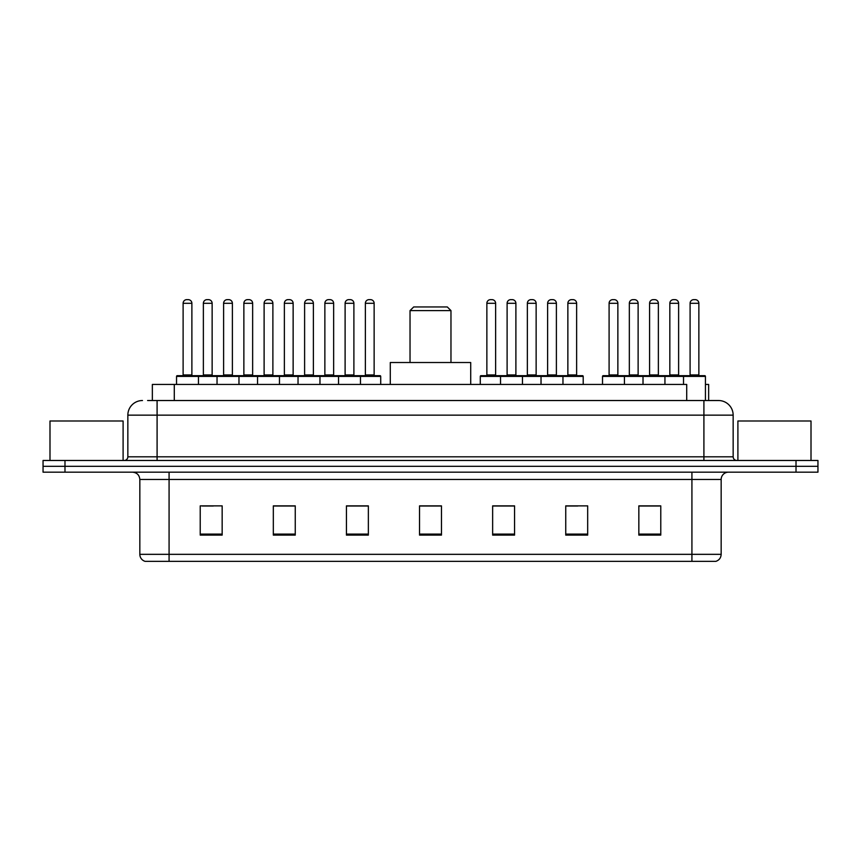 <?xml version="1.0" encoding="UTF-8"?>
<svg xmlns="http://www.w3.org/2000/svg" width="861" height="861" viewBox="0 0 861 861"><rect width="100%" height="100%" fill="white"/><g stroke="black" fill="none" stroke-linecap="round" stroke-linejoin="round"><path stroke-width="1.29" d="M147.597 400.526L157.089 400.526L147.597 400.526L152.354 400.526L152.354 384.447L686.712 384.447L686.712 400.526M705.439 384.447L708.646 384.447L708.646 400.526M142.474 400.526A14.615 14.615 0 0 0 127.848 415.153L127.848 456.814A3.659 3.659 0 0 1 124.199 460.474M733.152 415.153L157.089 415.153L157.089 400.526L718.526 400.526A14.615 14.615 0 0 1 733.152 415.153L733.152 456.814C733.368 459.042 734.584 460.258 736.801 460.474M64.984 460.474L43.05 460.474L43.05 466.318L64.984 466.318L43.05 466.318L43.05 472.172L64.984 472.172L64.984 466.318L796.016 466.318L64.984 466.318L64.984 460.474L796.016 460.474L796.016 466.318L817.95 466.318L796.016 466.318L796.016 472.172L64.984 472.172M796.016 472.172L817.95 472.172L817.95 460.474L796.016 460.474M718.311 400.526L713.403 400.526M721.163 554.333C720.958 557.842 719.204 560.177 715.9 561.35L691.921 561.35L691.921 554.333L721.163 554.333L721.163 479.48A7.308 7.308 0 0 1 728.471 472.172M691.921 561.35L145.1 561.35A7.308 7.308 0 0 1 139.837 554.333L139.837 479.48C139.407 475.035 136.974 472.603 132.529 472.172M660.774 535.111L660.774 505.87L638.84 505.87L638.84 535.111L660.774 535.111M587.676 535.111L587.676 505.87L565.742 505.87L565.742 535.111L587.676 535.111M514.566 535.111L514.566 505.87L492.643 505.87L492.643 535.111L514.566 535.111M222.16 535.111L222.16 505.87L200.226 505.87L200.226 535.111L222.16 535.111M295.258 535.111L295.258 505.87L273.324 505.87L273.324 535.111L295.258 535.111M368.357 535.111L368.357 505.87L346.434 505.87L346.434 535.111L368.357 535.111M441.467 535.111L441.467 505.87L419.533 505.87L419.533 535.111L441.467 535.111M678.619 561.35L169.079 561.35L169.079 554.333L691.921 554.333L691.921 479.48L139.837 479.48M566.764 506.02L577.731 506.02M638.84 506.02L659.461 506.02M648.494 506.02L639.206 506.02M364.268 506.02L354.98 506.02M273.324 506.02L294.236 506.02M283.269 506.02L273.981 506.02M202.27 506.02L213.237 506.02M506.02 506.02L496.732 506.02M441.467 506.02L419.533 506.02M368.357 506.02L346.434 506.02M514.566 506.02L492.643 506.02M123.101 460.474L123.101 420.997L49.992 420.997L49.992 460.474M410.03 310.606L450.97 310.606L447.311 306.957L413.689 306.957L410.03 310.606L410.03 362.513M450.97 310.606L450.97 362.513M470.709 384.447L470.709 362.513L390.291 362.513L390.291 384.447M811.008 460.474L811.008 420.997L737.899 420.997L737.899 460.474M359.521 375.676L379.981 375.676A0.732 0.732 0 0 1 380.713 376.408L176.537 376.408A0.732 0.732 0 0 1 177.269 375.676L197.739 375.676L177.269 375.676M198.471 384.447L198.471 376.408A0.732 0.732 0 0 0 197.739 375.676M191.885 303.298L183.113 303.298A3.659 3.659 0 0 1 186.772 299.65L188.236 299.65A3.659 3.659 0 0 1 191.885 303.298L191.885 374.944A0.732 0.732 0 0 0 192.616 375.676M183.113 303.298L183.113 374.944A0.732 0.732 0 0 1 182.381 375.676M176.537 376.408L176.537 384.447M217.037 384.447L217.037 376.408A0.732 0.732 0 0 1 217.768 375.676L238.239 375.676L217.768 375.676M238.971 384.447L238.971 376.408A0.732 0.732 0 0 0 238.239 375.676M232.384 374.944A0.732 0.732 0 0 0 233.116 375.676L222.881 375.676A0.732 0.732 0 0 0 223.612 374.944L232.384 374.944L232.384 303.298A3.659 3.659 0 0 0 228.735 299.65L227.272 299.65A3.659 3.659 0 0 0 223.612 303.298L223.612 374.944M257.536 384.447L257.536 376.408A0.732 0.732 0 0 1 258.268 375.676L278.738 375.676L258.268 375.676M279.47 384.447L279.47 376.408A0.732 0.732 0 0 0 278.738 375.676M272.883 374.944A0.732 0.732 0 0 0 273.615 375.676L263.38 375.676A0.732 0.732 0 0 0 264.112 374.944L272.883 374.944L272.883 303.298A3.659 3.659 0 0 0 269.235 299.65L267.771 299.65A3.659 3.659 0 0 0 264.112 303.298L264.112 374.944M298.035 384.447L298.035 376.408A0.732 0.732 0 0 1 298.767 375.676L319.237 375.676L298.767 375.676M319.969 384.447L319.969 376.408A0.732 0.732 0 0 0 319.237 375.676M313.382 374.944A0.732 0.732 0 0 0 314.114 375.676L303.879 375.676A0.732 0.732 0 0 0 304.611 374.944L313.382 374.944L313.382 303.298A3.659 3.659 0 0 0 309.734 299.65L308.27 299.65A3.659 3.659 0 0 0 304.611 303.298L304.611 374.944M338.534 384.447L338.534 376.408A0.732 0.732 0 0 1 339.266 375.676L359.737 375.676L339.266 375.676M360.468 384.447L360.468 376.408A0.732 0.732 0 0 0 359.737 375.676M353.893 374.944A0.732 0.732 0 0 0 354.614 375.676L344.378 375.676A0.732 0.732 0 0 0 345.11 374.944L353.893 374.944L353.893 303.298A3.659 3.659 0 0 0 350.233 299.65L348.77 299.65A3.659 3.659 0 0 0 345.11 303.298L345.11 374.944M562.018 375.676L582.488 375.676A0.732 0.732 0 0 1 583.209 376.408L500.532 376.408A0.732 0.732 0 0 1 501.263 375.676L521.734 375.676L501.263 375.676M522.466 384.447L522.466 376.408A0.732 0.732 0 0 0 521.734 375.676M515.89 374.944A0.732 0.732 0 0 0 516.622 375.676L506.386 375.676A0.732 0.732 0 0 0 507.107 374.944L515.89 374.944L515.89 303.298A3.659 3.659 0 0 0 512.23 299.65L510.767 299.65A3.659 3.659 0 0 0 507.107 303.298L507.107 374.944M501.479 375.676L481.019 375.676A0.732 0.732 0 0 0 480.287 376.408L500.532 376.408L500.532 384.447M541.031 384.447L541.031 376.408A0.732 0.732 0 0 1 541.763 375.676L562.233 375.676L541.763 375.676M562.965 384.447L562.965 376.408A0.732 0.732 0 0 0 562.233 375.676M556.389 374.944A0.732 0.732 0 0 0 557.121 375.676L546.886 375.676A0.732 0.732 0 0 0 547.618 374.944L556.389 374.944L556.389 303.298A3.659 3.659 0 0 0 552.73 299.65L551.266 299.65A3.659 3.659 0 0 0 547.618 303.298L547.618 374.944M683.516 384.447L683.516 376.408A0.732 0.732 0 0 1 684.247 375.676L704.707 375.676A0.732 0.732 0 0 1 705.439 376.408L602.517 376.408A0.732 0.732 0 0 1 603.249 375.676L623.708 375.676L603.249 375.676M624.44 384.447L624.44 376.408A0.732 0.732 0 0 0 623.708 375.676M617.864 374.944A0.732 0.732 0 0 0 618.596 375.676L608.361 375.676A0.732 0.732 0 0 0 609.093 374.944L617.864 374.944L617.864 303.298A3.659 3.659 0 0 0 614.205 299.65L612.752 299.65A3.659 3.659 0 0 0 609.093 303.298L609.093 374.944M602.517 376.408L602.517 384.447M643.016 384.447L643.016 376.408A0.732 0.732 0 0 1 643.748 375.676L664.208 375.676L643.748 375.676M664.94 384.447L664.94 376.408A0.732 0.732 0 0 0 664.208 375.676M658.364 374.944A0.732 0.732 0 0 0 659.095 375.676L648.86 375.676A0.732 0.732 0 0 0 649.592 374.944L658.364 374.944L658.364 303.298A3.659 3.659 0 0 0 654.704 299.65L653.251 299.65A3.659 3.659 0 0 0 649.592 303.298L649.592 374.944M704.707 375.676L684.247 375.676M698.863 374.944A0.732 0.732 0 0 0 699.595 375.676L689.36 375.676A0.732 0.732 0 0 0 690.091 374.944L698.863 374.944L698.863 303.298A3.659 3.659 0 0 0 695.204 299.65L693.751 299.65A3.659 3.659 0 0 0 690.091 303.298L690.091 374.944M705.439 376.408L705.439 400.526M217.984 375.676L197.513 375.676M203.368 303.298A3.659 3.659 0 0 1 207.017 299.65L208.48 299.65A3.659 3.659 0 0 1 212.14 303.298L203.368 303.298L203.368 374.944A0.732 0.732 0 0 1 202.636 375.676M212.14 303.298L212.14 374.944A0.732 0.732 0 0 0 212.871 375.676M258.483 375.676L238.013 375.676M243.867 303.298A3.659 3.659 0 0 1 247.516 299.65L248.98 299.65A3.659 3.659 0 0 1 252.639 303.298L243.867 303.298L243.867 374.944A0.732 0.732 0 0 1 243.136 375.676M252.639 303.298L252.639 374.944A0.732 0.732 0 0 0 253.371 375.676M298.982 375.676L278.512 375.676M284.367 303.298A3.659 3.659 0 0 1 288.026 299.65L289.479 299.65A3.659 3.659 0 0 1 293.138 303.298L284.367 303.298L284.367 374.944A0.732 0.732 0 0 1 283.635 375.676M293.138 303.298L293.138 374.944A0.732 0.732 0 0 0 293.87 375.676M339.482 375.676L319.022 375.676M324.866 303.298A3.659 3.659 0 0 1 328.525 299.65L329.978 299.65A3.659 3.659 0 0 1 333.637 303.298L324.866 303.298L324.866 374.944A0.732 0.732 0 0 1 324.134 375.676M333.637 303.298L333.637 374.944A0.732 0.732 0 0 0 334.369 375.676M365.365 303.298A3.659 3.659 0 0 1 369.025 299.65L370.478 299.65A3.659 3.659 0 0 1 374.137 303.298L365.365 303.298L365.365 374.944A0.732 0.732 0 0 1 364.633 375.676M374.137 303.298L374.137 374.944A0.732 0.732 0 0 0 374.869 375.676M380.713 376.408L380.713 384.447M486.863 303.298A3.659 3.659 0 0 1 490.522 299.65L491.975 299.65A3.659 3.659 0 0 1 495.635 303.298L486.863 303.298L486.863 374.944A0.732 0.732 0 0 1 486.131 375.676M495.635 303.298L495.635 374.944A0.732 0.732 0 0 0 496.366 375.676M480.287 376.408L480.287 384.447M541.978 375.676L521.518 375.676M527.362 303.298A3.659 3.659 0 0 1 531.022 299.65L532.475 299.65A3.659 3.659 0 0 1 536.134 303.298L527.362 303.298L527.362 374.944A0.732 0.732 0 0 1 526.631 375.676M536.134 303.298L536.134 374.944A0.732 0.732 0 0 0 536.866 375.676M567.862 303.298A3.659 3.659 0 0 1 571.521 299.65L572.974 299.65A3.659 3.659 0 0 1 576.633 303.298L567.862 303.298L567.862 374.944A0.732 0.732 0 0 1 567.13 375.676M576.633 303.298L576.633 374.944A0.732 0.732 0 0 0 577.365 375.676M583.209 376.408L583.209 384.447M643.963 375.676L623.493 375.676M629.337 303.298A3.659 3.659 0 0 1 632.996 299.65L634.46 299.65A3.659 3.659 0 0 1 638.119 303.298L629.337 303.298L629.337 374.944A0.732 0.732 0 0 1 628.616 375.676M638.119 303.298L638.119 374.944A0.732 0.732 0 0 0 638.84 375.676M684.463 375.676L663.992 375.676M669.836 303.298A3.659 3.659 0 0 1 673.496 299.65L674.959 299.65A3.659 3.659 0 0 1 678.619 303.298L669.836 303.298L669.836 374.944A0.732 0.732 0 0 1 669.115 375.676M678.619 303.298L678.619 374.944A0.732 0.732 0 0 0 679.351 375.676M174.288 400.526L174.288 384.447M157.089 460.474L157.089 415.153L127.848 415.153M127.848 456.814L733.152 456.814M703.911 400.526L703.911 460.474M691.921 472.172L691.921 479.48L721.163 479.48M139.837 554.333L169.079 554.333L169.079 472.172M441.467 534.1L419.533 534.1M368.357 534.1L346.434 534.1M295.258 534.1L273.324 534.1M222.16 534.1L200.226 534.1M514.566 534.1L492.643 534.1M587.676 534.1L565.742 534.1M660.774 534.1L638.84 534.1M183.113 374.944L191.885 374.944M232.384 303.298L223.612 303.298M272.883 303.298L264.112 303.298M313.382 303.298L304.611 303.298M353.893 303.298L345.11 303.298M515.89 303.298L507.107 303.298M556.389 303.298L547.618 303.298M617.864 303.298L609.093 303.298M658.364 303.298L649.592 303.298M698.863 303.298L690.091 303.298M203.368 374.944L212.14 374.944M243.867 374.944L252.639 374.944M284.367 374.944L293.138 374.944M324.866 374.944L333.637 374.944M365.365 374.944L374.137 374.944M486.863 374.944L495.635 374.944M527.362 374.944L536.134 374.944M567.862 374.944L576.633 374.944M629.337 374.944L638.119 374.944M669.836 374.944L678.619 374.944"/></g></svg>
